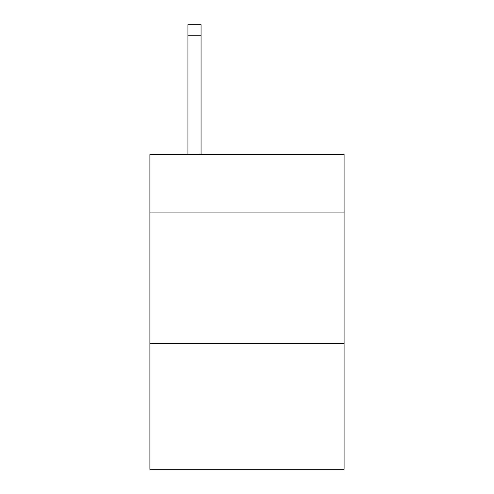 <?xml version="1.0" encoding="UTF-8"?>
<svg xmlns="http://www.w3.org/2000/svg" width="494" height="494" viewBox="0 0 494 494"><rect width="100%" height="100%" fill="white"/><g stroke="black" fill="none" stroke-linecap="round" stroke-linejoin="round"><path stroke-width="0.74" d="M344.108 212.093L344.108 154.35L149.892 154.35L149.892 212.093L344.108 212.093L344.108 469.3L149.892 469.3L149.892 212.093M344.108 343.324L149.892 343.324M201.07 154.35L201.07 35.198L187.948 35.198L187.948 24.7L201.07 24.7L201.07 35.198M187.948 154.35L187.948 35.198M201.07 24.7L187.948 24.7"/></g></svg>
